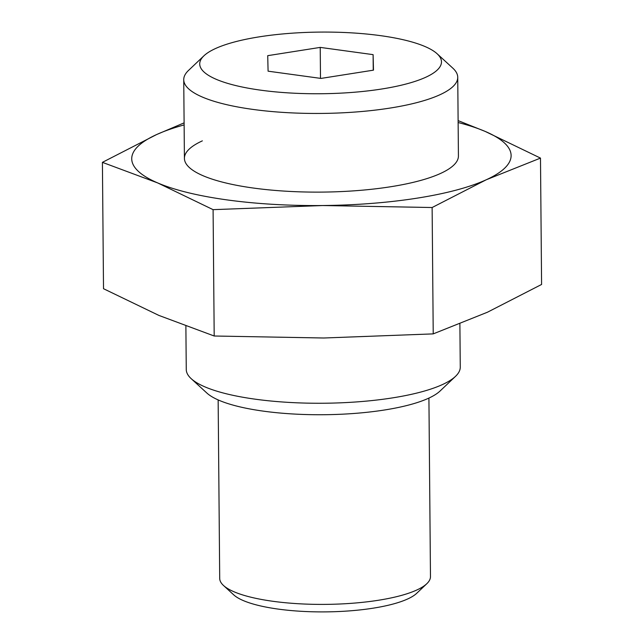 <?xml version="1.0" encoding="UTF-8"?>
<svg xmlns="http://www.w3.org/2000/svg" width="644" height="644" viewBox="0 0 644 644"><rect width="100%" height="100%" fill="white"/><g stroke="black" fill="none" stroke-linecap="round" stroke-linejoin="round"><path stroke-width="0.97" d="M540.485 158.094L541.588 284.455L487.436 312.227L433.227 333.882L323.739 338.003L214.194 336.007L158.883 315.415L103.515 288.713L102.412 162.352L157.724 182.944L213.092 209.654L322.58 205.533L432.124 207.521L486.276 179.757L540.485 158.094L485.117 131.392L458.117 120.621M202.361 140.859A137.003 34.937 -0.5 0 0 184.417 158.368A137.003 34.937 -0.5 0 0 286.516 191.236A137.003 34.937 -0.5 0 0 440.488 173.478A137.003 34.937 -0.5 0 0 458.423 155.977L457.739 77.304A137.003 34.937 179.5 0 1 439.796 94.813A137.003 34.937 179.5 0 1 285.831 112.571A137.003 34.937 179.5 0 1 183.733 79.695A137.003 34.937 179.5 0 1 188.507 70.438L203.931 55.803A120.879 30.823 -0.5 0 0 274.521 91.786A120.879 30.823 -0.5 0 0 425.652 77.304A120.879 30.823 -0.5 0 0 437.123 53.766A120.879 30.823 -0.5 0 0 335.572 32.2A120.879 30.823 -0.5 0 0 215.547 48.517A120.879 30.823 -0.5 0 0 203.931 55.803M433.227 333.882L432.124 207.521M214.194 336.007L213.092 209.654M184.112 122.859L156.564 134.58L102.412 162.352M458.134 122.521A189.698 48.372 179.5 0 1 485.117 131.392A189.698 48.372 179.5 0 1 486.276 179.757A189.698 48.372 179.5 0 1 322.58 205.533A189.698 48.372 179.5 0 1 157.724 182.944A189.698 48.372 179.5 0 1 156.564 134.58A189.698 48.372 179.5 0 1 184.128 124.912M426.811 583.714L416.724 593.285A94.853 24.182 179.5 0 1 407.604 599.001A94.853 24.182 179.5 0 1 313.427 611.8A94.853 24.182 179.5 0 1 233.748 594.879L223.5 585.485A105.391 26.871 -0.5 0 0 312.034 604.289A105.391 26.871 -0.5 0 0 416.676 590.065A105.391 26.871 -0.5 0 0 426.811 583.714A105.391 26.871 -0.5 0 0 430.474 576.597L428.92 398.081M218.147 399.916L219.709 578.433A105.391 26.871 -0.5 0 0 223.5 585.485M455.493 376.37L440.069 391.013A120.879 30.823 179.5 0 1 428.453 398.29A120.879 30.823 179.5 0 1 308.428 414.607A120.879 30.823 179.5 0 1 206.877 393.049L191.196 378.672A137.003 34.937 -0.5 0 0 306.294 403.112A137.003 34.937 -0.5 0 0 442.323 384.621A137.003 34.937 -0.5 0 0 455.493 376.37A137.003 34.937 -0.5 0 0 460.267 367.112L459.888 323.948M185.883 326.186L186.261 369.503A137.003 34.937 -0.5 0 0 191.196 378.672M437.123 53.766L452.804 68.135A137.003 34.937 179.5 0 1 457.739 77.304M320.229 47.398L267.719 55.666L268.089 71.178L320.97 78.423L373.48 70.156L373.109 54.643L320.229 47.398L320.495 78.359M373.238 70.188L373.109 54.643M183.733 79.695L184.417 158.368"/></g></svg>
